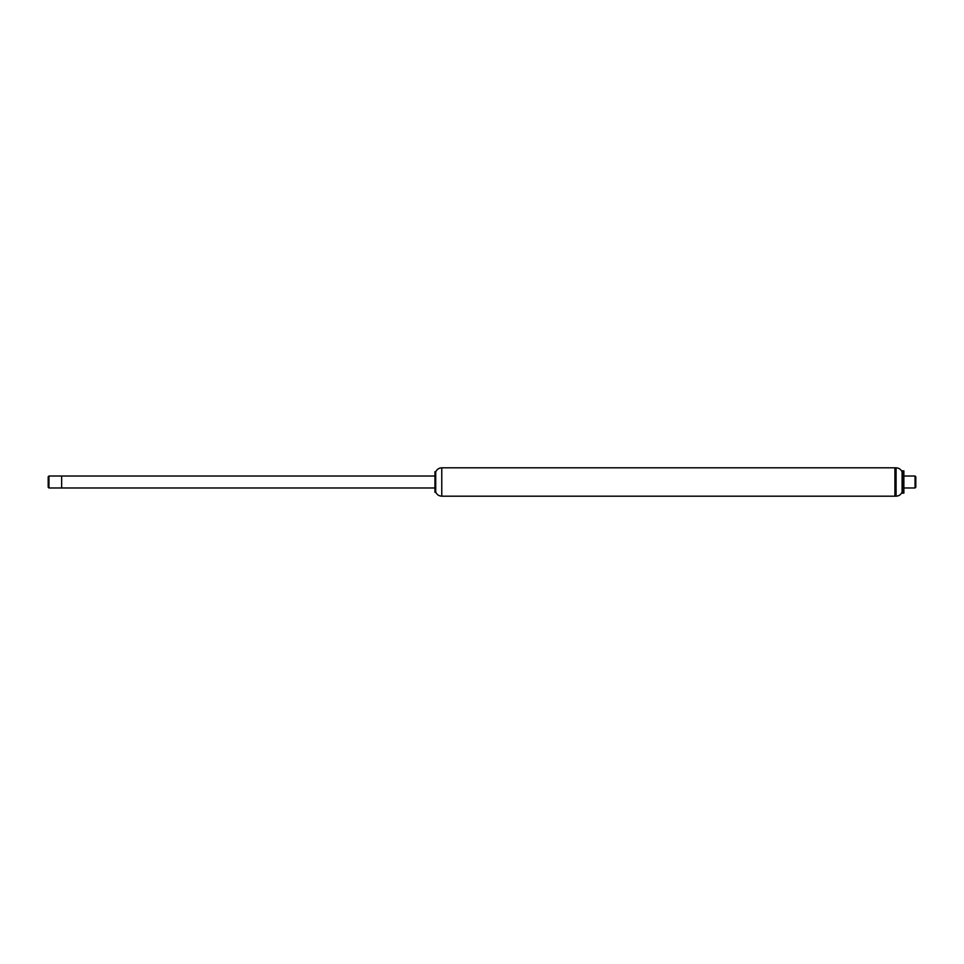 <?xml version="1.0" encoding="UTF-8"?>
<svg xmlns="http://www.w3.org/2000/svg" width="964" height="964" viewBox="0 0 964 964"><rect width="100%" height="100%" fill="white"/><g stroke="black" fill="none" stroke-linecap="round" stroke-linejoin="round"><path stroke-width="0.72" stroke-dasharray="4.82 3.62" d="M894.929 496.183L894.929 467.817L894.929 496.183M434.957 492.303L434.957 471.697M435.716 492.038L435.716 471.962M61.636 487.977L61.636 476.023L61.636 487.977M434.957 479.084L434.957 487.977L434.957 479.084M48.2 487.23L48.2 476.794M48.947 476.047L48.947 487.977M915.053 487.977L915.053 476.023M903.858 476.023L903.858 487.977L903.858 476.023M915.8 487.23L915.8 476.77M902.087 492.122L902.087 471.878M902.364 493.122L902.364 470.878M903.858 493.122L903.858 470.878M441.765 496.183L441.765 467.817M896.074 496.183L896.074 467.817"/><path stroke-width="1.45" d="M441.765 467.817L441.765 496.183C438.897 496.05 436.885 494.665 435.716 492.038L435.716 471.962C436.885 469.335 438.897 467.95 441.765 467.817L894.929 467.817L894.929 496.183L896.074 496.183L896.074 467.817C898.906 467.95 900.906 469.299 902.087 471.878L902.087 492.122C900.906 494.701 898.906 496.05 896.074 496.183M435.716 471.962L434.957 471.697L434.957 492.303L435.716 492.038M48.2 476.794L48.2 487.23L48.947 487.977L61.636 487.977L61.636 476.023L61.636 487.977L434.957 487.977M48.947 487.977L48.947 476.023L48.2 476.77M903.858 476.023L915.053 476.023L915.053 487.977L903.858 487.977M915.053 476.023L915.8 476.77L915.8 487.23L915.053 487.977M896.074 467.817L894.929 467.817L894.929 496.183L441.765 496.183M902.364 470.878L902.364 493.122L903.858 493.122L903.858 470.878L902.364 470.878L902.087 471.878M48.947 476.023L434.957 476.023M902.087 492.122L902.364 493.122"/></g></svg>

